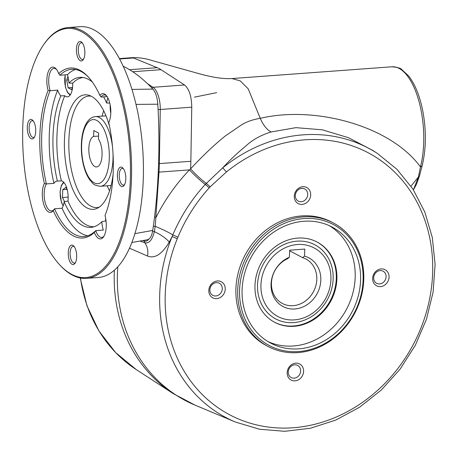 <?xml version="1.0" encoding="UTF-8"?>
<svg xmlns="http://www.w3.org/2000/svg" width="458" height="458" viewBox="0 0 458 458"><rect width="100%" height="100%" fill="white"/><g stroke="black" fill="none" stroke-linecap="round" stroke-linejoin="round"><path stroke-width="0.69" d="M289.679 250.177L289.399 257.236L287.498 258.764A25.144 21.973 117.9 0 0 271.6 280.943A25.144 21.973 117.9 0 0 282.38 303.477A25.144 21.973 117.9 0 0 313.558 291.511A25.144 21.973 117.9 0 0 305.887 259.01A25.144 21.973 117.9 0 0 302.618 257.654L304.518 256.125L304.805 249.066L289.679 250.177M304.518 256.125A27.566 24.085 -62.1 0 1 315.442 296.423A27.566 24.085 -62.1 0 1 275.161 299.383A27.566 24.085 -62.1 0 1 289.399 257.236M60.834 95.854A75.198 32.077 -94.2 0 0 57.41 181.122A14.667 6.257 -94.2 0 0 56.964 181.116A14.667 6.257 -94.2 0 0 53.952 183.366A83.825 35.758 85.8 0 1 57.697 90.123A14.667 6.257 -94.2 0 0 60.834 95.854L64.784 95.733A74.831 31.923 -94.2 0 0 61.366 180.864L57.41 181.122M110.195 105.065A14.667 6.257 -94.2 0 0 110.796 113.241M107.911 97.995A14.667 6.257 -94.2 0 0 106.622 103.016L109.262 103.079M106.611 95.911A14.667 6.257 -94.2 0 0 105.718 95.293A14.667 6.257 -94.2 0 0 104.069 94.915A14.667 6.257 -94.2 0 0 101.126 97.056L107.109 96.615M94.382 232.401A85.222 36.354 -94.2 0 1 53.225 210.64L54.502 208.791A83.825 35.758 -94.2 0 0 83.963 236.523A83.825 35.758 -94.2 0 0 95.762 230.603L94.382 232.401A16.064 6.853 85.8 0 0 103.6 236.78A16.064 6.853 85.8 0 0 105.002 215.546A85.222 36.354 -94.2 0 0 108.735 122.544A16.064 6.853 85.8 0 0 106.073 95.27A16.064 6.853 85.8 0 0 99.884 95.39L101.126 97.056M105.649 218.317A14.667 6.257 -94.2 0 0 105.626 220.985L101.859 221.672A14.667 6.257 -94.2 0 0 103.325 230.048L95.762 230.603A14.667 6.257 -94.2 0 0 101.676 237.427A14.667 6.257 -94.2 0 0 104.04 236.07M99.884 95.39A85.222 36.354 -94.2 0 0 88.142 76.812A85.222 36.354 -94.2 0 0 58.727 73.629L59.866 75.238L67.423 74.683A83.825 35.758 85.8 0 1 75.484 69.519M88.68 77.402A83.825 35.758 -94.2 0 0 71.666 69.324A83.825 35.758 -94.2 0 0 59.866 75.238M82.514 43.155A8.381 3.578 -94.2 0 0 82.228 42.978A8.381 3.578 -94.2 0 0 81.289 42.766A8.381 3.578 -94.2 0 0 78.335 51.388A8.381 3.578 -94.2 0 0 82.52 59.483A8.381 3.578 -94.2 0 0 83.677 58.916M56.494 69.416A14.667 6.257 -94.2 0 0 55.601 68.797A14.667 6.257 -94.2 0 0 53.952 68.419A14.667 6.257 -94.2 0 0 50.134 90.678L57.697 90.123M48.107 90.489L50.134 90.678A83.825 35.758 -94.2 0 0 46.39 183.921L44.369 183.486A85.222 36.354 -94.2 0 1 48.107 90.489A16.064 6.853 85.8 0 1 48.199 71.9A16.064 6.853 85.8 0 1 55.956 68.774A16.064 6.853 85.8 0 1 58.727 73.629M64.784 95.733A14.667 6.257 -94.2 0 0 67.446 96.844A14.667 6.257 -94.2 0 0 72.685 83.19L68.889 83.064A14.667 6.257 -94.2 0 0 67.423 74.683M81.427 31.671A124.897 53.277 -94.2 0 0 43.418 45.021A124.897 53.277 -94.2 0 0 23.415 156.922A124.897 53.277 -94.2 0 0 59.569 264.695A124.897 53.277 -94.2 0 0 129.339 195.142A124.897 53.277 -94.2 0 0 81.427 31.671M59.569 264.695L60.21 265.388A125.732 53.638 -94.2 0 0 86.528 278.355A125.732 53.638 -94.2 0 0 131.549 165.39A125.732 53.638 -94.2 0 0 82.217 30.8A125.732 53.638 -94.2 0 0 68.093 27.566A125.732 53.638 -94.2 0 0 43.951 44.243L43.418 45.021M53.225 210.64A16.064 6.853 85.8 0 1 43.894 204.846A16.064 6.853 85.8 0 1 44.369 183.486M53.952 183.366L46.39 183.921A14.667 6.257 -94.2 0 0 44.741 200.587A14.667 6.257 -94.2 0 0 51.554 210.932A14.667 6.257 -94.2 0 0 54.302 209.083M54.502 208.791L62.065 208.235A14.667 6.257 -94.2 0 0 64.126 201.72L67.95 201.068A14.667 6.257 -94.2 0 0 62.397 181.213A14.667 6.257 -94.2 0 0 61.366 180.864M121.221 186.332A9.778 4.174 85.8 0 1 117.471 173.536A9.778 4.174 85.8 0 1 122.933 168.086A9.778 4.174 85.8 0 1 125.761 176.525A9.778 4.174 85.8 0 1 124.198 185.29A9.778 4.174 85.8 0 1 121.221 186.332M68.259 252.593A9.778 4.174 85.8 0 1 73.795 246.072A9.778 4.174 85.8 0 1 76.623 254.511A9.778 4.174 85.8 0 1 75.06 263.27A9.778 4.174 85.8 0 1 70.44 262.646A9.778 4.174 85.8 0 1 68.259 252.593M31.888 119.698A9.778 4.174 85.8 0 1 32.833 120.454A9.778 4.174 85.8 0 1 35.667 128.893A9.778 4.174 85.8 0 1 34.098 137.652A9.778 4.174 85.8 0 1 27.451 130.622A9.778 4.174 85.8 0 1 31.888 119.698M84.844 53.437A9.778 4.174 85.8 0 1 83.236 59.672A9.778 4.174 85.8 0 1 76.48 51.525A9.778 4.174 85.8 0 1 81.971 42.474A9.778 4.174 85.8 0 1 84.844 53.437M103.685 110.802A55.882 23.839 -94.2 0 0 102.06 116.12M107.183 185.782A55.882 23.839 -94.2 0 0 109.571 190.809M131.956 89.413L152.88 89.092A293.801 125.332 -94.2 0 0 123.185 66.215M152.88 89.092C155.651 92.31 157.294 97.348 157.804 104.189L136.015 104.407M134.91 233.632L152.732 230.431A293.801 125.332 -94.2 0 0 157.804 104.189M152.732 230.431C152.056 234.748 150.768 237.639 148.879 239.11L147.407 239.757L131.858 242.5M413.397 189.818L418.423 177.051L410.969 186.177M419.419 176.193L418.423 177.051L420.455 166.907A62.866 26.816 -94.2 0 0 418.709 100.434A62.866 26.816 -94.2 0 0 392.025 66.782L231.983 78.553L240.284 80.889L248.236 88.875L260.236 118.336C314.703 105.38 390.393 125.675 420.455 166.907L422.099 165.939L419.419 176.193L416.293 184.689L413.402 189.83M154.529 217.149L156.121 217.178C164.914 199.745 176.032 183.979 189.463 169.884L190.568 168.905C202.522 155.966 214.069 145.009 225.216 136.032L241.435 124.925C246.524 121.748 252.793 119.549 260.236 118.33C263.339 125.32 266.991 129.86 271.188 131.961C260.82 135.11 252.255 139.902 245.499 146.32C237.891 152.474 230.288 159.653 222.697 167.846A152.377 133.141 -62.1 0 1 377.444 153.464L396.903 169.265L412.87 189.005L424.801 211.991L432.295 237.421L435.1 264.403L433.125 292.015L426.45 319.295L415.309 345.315L400.08 369.171L381.291 390.056L359.587 407.225L335.708 420.1L310.478 428.224L284.767 431.31L259.457 429.226L235.446 422.047A152.377 133.141 -62.1 0 1 172.105 236.534L169.225 242.139C161.966 254.293 154.712 258.919 147.465 256.022L129.482 248.19M372.629 150.333L348.424 137.675L322.358 129.826L295.885 127.656L271.188 131.961M294.162 378.176A6.87 6 117.9 0 0 300.368 372.715A6.87 6 117.9 0 0 297.643 365.432A6.87 6 117.9 0 0 294.7 364.831A6.87 6 117.9 0 0 288.494 370.287A6.87 6 117.9 0 0 291.219 377.575A6.87 6 117.9 0 0 294.162 378.176M231.857 78.564L231.977 78.553C220.613 79.217 208.545 76.2 199.574 73.83L152.245 60.582C145.489 58.372 138.637 57.405 131.686 57.679L133.444 57.977L119.595 58.99M153.338 226.241L155.216 226.321L154.375 231.668C152.205 240.112 149.005 243.799 144.78 242.723L139.976 241.068M158.256 172.145A2.794 0.779 3.7 0 0 159.006 172.122L155.216 226.321A16.763 1.529 -155.9 0 1 172.798 234.897C180.79 216.136 191.621 199.304 205.293 184.402L222.691 167.851L226.464 171.922L210.199 186.801A130.604 114.116 117.9 0 0 209.26 187.814C196.047 202.373 185.599 218.809 177.927 237.118A152.411 133.169 117.9 0 0 177.269 238.721L172.105 236.534L172.798 234.897L177.927 237.118M152.588 231.313L154.375 231.668A16.763 5.038 -151.6 0 1 169.225 242.139M158.588 163.632A2.794 0.527 1 0 0 159.35 163.598A83.825 35.758 85.8 0 1 159.006 172.122L189.463 169.884A16.763 1.826 -136.3 0 0 205.293 184.402L209.26 187.814M147.619 83.785L153.024 87.301A19.557 8.341 85.8 0 1 160.26 109.491L159.35 163.598L190.854 161.285A83.843 35.764 85.8 0 1 190.568 168.905C195.921 174.704 201.154 179.519 206.266 183.355L210.199 186.801M217.384 280.96A9.103 7.958 -62.1 0 1 223.962 293.704A9.103 7.958 -62.1 0 1 209.735 294.752A9.103 7.958 -62.1 0 1 217.384 280.96M216.331 282.626A6.87 6 117.9 0 0 210.13 288.088A6.87 6 117.9 0 0 212.856 295.37A6.87 6 117.9 0 0 215.798 295.971A6.87 6 117.9 0 0 222.004 290.509A6.87 6 117.9 0 0 219.273 283.227A6.87 6 117.9 0 0 216.331 282.626M303.465 216.869A69.851 61.034 -62.1 0 1 333.39 222.983A69.851 61.034 -62.1 0 1 354.698 313.266A69.851 61.034 -62.1 0 1 268.09 346.488A69.851 61.034 -62.1 0 1 240.37 272.407A69.851 61.034 -62.1 0 1 303.465 216.869M304.009 218.546A68.454 59.815 -62.1 0 1 353.479 314.377A68.454 59.815 -62.1 0 1 246.53 322.243A68.454 59.815 -62.1 0 1 304.009 218.546M142.856 240.559L144.207 241.011C145.925 241.555 147.482 240.919 148.879 239.11M316.856 241.898A45.405 39.674 -62.1 0 1 336.286 278.87A45.405 39.674 -62.1 0 1 274.411 322.174M257.528 284.658A41.913 36.623 117.9 0 0 312.82 315.757A41.913 36.623 117.9 0 0 315.654 245.225A41.913 36.623 117.9 0 0 257.528 284.658M295.748 363.165A9.103 7.958 -62.1 0 1 302.326 375.909A9.103 7.958 -62.1 0 1 288.105 376.957A9.103 7.958 -62.1 0 1 295.748 363.165M302.835 186.715A9.103 7.958 -62.1 0 1 309.413 199.459A9.103 7.958 -62.1 0 1 295.192 200.507A9.103 7.958 -62.1 0 1 302.835 186.715M381.199 268.915A9.103 7.958 -62.1 0 1 387.783 281.664A9.103 7.958 -62.1 0 1 373.556 282.706A9.103 7.958 -62.1 0 1 381.199 268.915M268.09 346.488L266.287 345.538A69.851 61.034 -62.1 0 1 238.572 271.451A69.851 61.034 -62.1 0 1 301.662 215.918A69.851 61.034 -62.1 0 1 331.586 222.033L333.39 222.983M380.151 270.581A6.87 6 117.9 0 0 373.951 276.042A6.87 6 117.9 0 0 376.676 283.325A6.87 6 117.9 0 0 379.619 283.926A6.87 6 117.9 0 0 385.825 278.47A6.87 6 117.9 0 0 383.094 271.182A6.87 6 117.9 0 0 380.151 270.581M336.888 279.185A45.405 39.674 117.9 0 0 317.154 242.059A45.405 39.674 117.9 0 0 260.86 263.653A45.405 39.674 117.9 0 0 274.714 322.335A45.405 39.674 117.9 0 0 336.888 279.185M301.25 201.726A6.87 6 117.9 0 0 307.455 196.264A6.87 6 117.9 0 0 304.73 188.977A6.87 6 117.9 0 0 301.788 188.375A6.87 6 117.9 0 0 295.582 193.837A6.87 6 117.9 0 0 298.307 201.125A6.87 6 117.9 0 0 301.25 201.726M303.9 221.26A65.66 57.376 -62.1 0 1 332.027 227.008A65.66 57.376 -62.1 0 1 360.566 280.702A65.66 57.376 -62.1 0 1 270.649 343.105A65.66 57.376 -62.1 0 1 244.595 273.46A65.66 57.376 -62.1 0 1 303.9 221.26M267.987 341.594A65.66 57.376 117.9 0 0 355.162 277.84A65.66 57.376 117.9 0 0 329.285 225.662M302.618 257.654L289.656 250.801M123.477 168.773A8.381 3.578 -94.2 0 0 123.191 168.596A8.381 3.578 -94.2 0 0 122.246 168.378A8.381 3.578 -94.2 0 0 119.246 175.912A8.381 3.578 -94.2 0 0 122.538 184.883A8.381 3.578 -94.2 0 0 123.477 185.101A8.381 3.578 -94.2 0 0 124.633 184.534M74.339 246.753A8.381 3.578 -94.2 0 0 73.108 246.364A8.381 3.578 -94.2 0 0 70.12 252.816A8.381 3.578 -94.2 0 0 74.339 263.081A8.381 3.578 -94.2 0 0 75.496 262.514M33.377 121.141A8.381 3.578 -94.2 0 0 33.09 120.964A8.381 3.578 -94.2 0 0 32.152 120.746A8.381 3.578 -94.2 0 0 29.198 129.368A8.381 3.578 -94.2 0 0 33.382 137.463A8.381 3.578 -94.2 0 0 34.539 136.896M83.098 77.517A74.831 31.923 -94.2 0 0 72.685 83.19M67.939 201.073L67.956 201.062A74.831 31.923 -94.2 0 0 94.067 226.75M109.582 126.528A57.41 24.492 -94.2 0 0 91.394 96.312A57.41 24.492 -94.2 0 0 89.201 95.379A57.41 24.492 -94.2 0 0 64.733 153.882A57.41 24.492 -94.2 0 0 97.497 208.184A57.41 24.492 -94.2 0 0 113.103 174.389M106.622 103.016A75.198 32.077 -94.2 0 0 103.674 96.867M92.356 82.045A75.198 32.077 -94.2 0 0 81.186 77.339A75.198 32.077 -94.2 0 0 68.889 83.064M64.126 201.72A75.198 32.077 -94.2 0 0 92.207 227.202A75.198 32.077 -94.2 0 0 101.859 221.672M86.528 278.355L98.373 277.485A125.732 53.638 -94.2 0 0 143.394 164.519A125.732 53.638 -94.2 0 0 94.062 29.93A125.732 53.638 -94.2 0 0 79.938 26.69L68.093 27.566M87.707 235.773A83.825 35.758 85.8 0 1 62.065 208.235M99.26 207.131A55.882 23.839 85.8 0 1 97.033 207.543A55.882 23.839 85.8 0 1 90.753 206.106A55.882 23.839 85.8 0 1 68.832 146.285A55.882 23.839 85.8 0 1 88.841 96.077A55.882 23.839 85.8 0 1 91.102 96.163M67.332 190.087L65.918 187.351L62.757 189.681L62.443 197.518L64.572 201.646M68.15 197.1L62.443 197.518M66.96 189.372L62.757 189.681M72.347 87.495L68.145 87.804L71.614 89.642L72.61 86.728M68.614 79.961L66.685 80.104L68.145 87.804M67.939 76.434L66.685 80.104M93.609 136.45L93.85 130.541L98.653 133.078L98.418 138.986A15.366 6.555 85.8 0 1 102.019 155.943A15.366 6.555 85.8 0 1 96.581 166.952A15.366 6.555 85.8 0 1 88.989 152.955A15.366 6.555 85.8 0 1 93.609 136.45L98.533 136.083M260.946 284.767A38.787 33.892 117.9 0 0 312.116 313.547A38.787 33.892 117.9 0 0 314.738 248.276A38.787 33.892 117.9 0 0 260.946 284.767M80.459 278.006A152.377 133.141 117.9 0 0 136.335 369.646L173.015 393.479A156.31 136.581 -62.1 0 1 114.363 270.214M117.815 266.802A156.31 136.581 117.9 0 0 195.108 405.158L173.015 393.479M129.551 69.713L157.209 67.681L133.444 57.977M157.209 67.681A83.843 35.764 85.8 0 1 160.981 69.673L132.746 71.751M151.655 87.804A2.794 2.405 123 0 1 153.024 87.301L184.528 84.982L160.981 69.673M184.528 84.982C189.143 88.875 191.559 96.272 191.759 107.172L160.26 109.491A2.794 0.527 -179 0 1 158.084 109.473M190.854 161.285L191.759 107.172M147.465 256.022C148.438 251.116 147.539 246.685 144.78 242.723L144.207 241.011M177.269 238.721A148.186 129.482 117.9 0 0 286.221 428.075A148.186 129.482 117.9 0 0 428.94 234.301A148.186 129.482 117.9 0 0 226.464 171.922M63.256 205.642A12.572 5.364 85.8 0 1 60.198 192.331A12.572 5.364 85.8 0 1 64.16 182.748M70.543 94.451A12.572 5.364 85.8 0 1 65.643 87.409A12.572 5.364 85.8 0 1 65.294 74.843M112.989 153.018A34.928 14.896 85.8 0 1 100.537 186.274C92.041 185.175 93.266 183.08 90.037 180.234C87.615 176.908 85.646 172.672 84.14 167.519C81.747 159.086 80.877 150.333 81.535 141.27C82.091 134.36 83.556 128.635 85.927 124.101C88.262 119.601 91.423 117.105 95.413 116.607A34.928 14.896 85.8 0 1 99.34 117.506A34.928 14.896 85.8 0 1 112.594 147.688M96.712 120.408A32.134 13.706 -94.2 0 0 82.864 160.907A32.134 13.706 -94.2 0 0 106.794 173.559A32.134 13.706 -94.2 0 0 96.712 120.408M372.497 150.247L377.444 153.464M194.41 97.153L216.686 92.642M136.335 369.646L115.593 352.534L98.911 330.939L86.951 305.744L80.179 277.949M235.446 422.047L195.102 405.153M131.686 57.679L119.378 58.584M392.025 66.782C397.492 67.286 400.727 68.185 401.723 69.484L408.731 76.074C415.4 84.793 420.186 96.959 423.095 112.559C426.409 131.801 426.077 149.594 422.099 165.939M63.576 182.101L61.361 185.376L60.061 192.183L61.406 202.27L63.135 205.997M70.063 95.178L67.389 92.264L65.402 87.089L65.099 74.854M100.537 186.274L111.099 185.496M95.413 116.607L105.975 115.834"/></g></svg>
